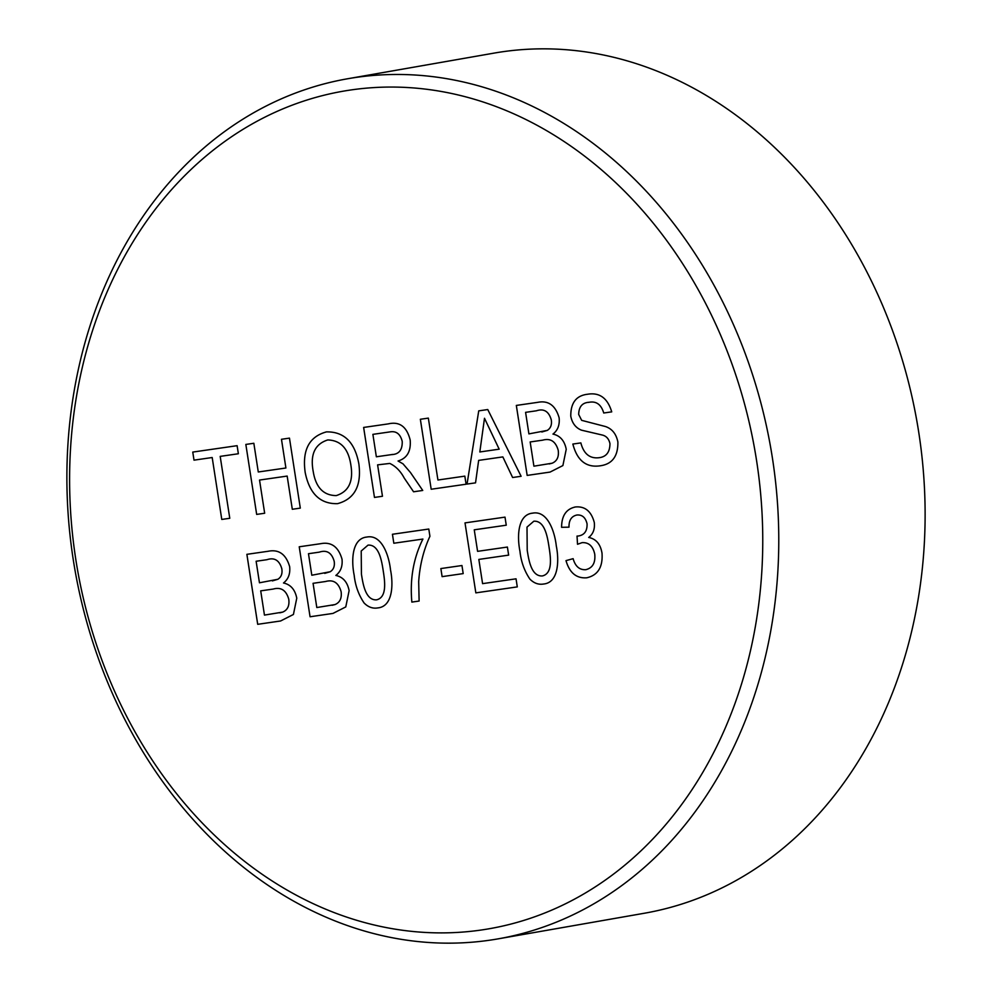 <?xml version="1.0" encoding="UTF-8"?>
<svg xmlns="http://www.w3.org/2000/svg" width="992" height="992" viewBox="0 0 992 992"><rect width="100%" height="100%" fill="white"/><g stroke="black" fill="none" stroke-linecap="round" stroke-linejoin="round"><path stroke-width="1.49" d="M756.623 460.908A425.097 343.914 -99.9 0 0 351.156 89.925A425.097 343.914 -99.9 0 0 75.739 559.054A425.097 343.914 -99.9 0 0 481.207 930.025A425.097 343.914 -99.9 0 0 756.623 460.908M73.185 559.215A436.579 353.202 80.1 0 1 347.522 78.777A436.579 353.202 80.1 0 1 772.47 458.416A436.579 353.202 80.1 0 1 498.133 938.854A436.579 353.202 80.1 0 1 73.185 559.215M498.133 938.854L644.478 913.223A436.579 353.202 -99.9 0 0 918.815 432.785A436.579 353.202 -99.9 0 0 493.867 53.146L347.522 78.777M543.616 584.015L543.604 584.015C538.557 584.871 533.981 583.234 529.902 579.105C524.359 570.921 521.048 561.633 519.944 551.23C517.006 536.771 517.564 514.575 532.63 513.149C547.472 510.272 554.702 531.365 556.301 545.984C559.228 560.43 558.67 582.614 543.604 584.015C538.544 584.883 533.969 583.234 529.889 579.105L529.889 579.105C524.371 570.921 521.048 561.633 519.957 551.23L519.944 551.23C517.018 536.771 517.564 514.575 532.642 513.137M531.972 513.248L532.63 513.149M463.19 573.599L442.11 576.637L440.857 568.565L461.95 565.527L463.19 573.599L442.11 576.637L440.87 568.565M377.828 607.91L377.816 607.91C372.769 608.778 368.193 607.129 364.114 603C358.583 594.828 355.26 585.528 354.156 575.124C351.218 560.666 351.776 538.47 366.842 537.044C381.684 534.167 388.926 555.26 390.513 569.879C393.44 584.338 392.894 606.509 377.816 607.91C372.756 608.778 368.193 607.141 364.101 603L364.101 603C358.583 594.816 355.272 585.528 354.169 575.124L354.156 575.124C351.23 560.666 351.776 538.47 366.854 537.044L366.197 537.156M280.6 620.98L257.697 624.315L246.872 554.33L268.1 551.279C278.839 549.097 286.031 554.243 289.664 566.705C290.371 573.835 288.312 579.254 283.489 582.986C290.644 584.536 295.07 589.608 296.769 598.188L293.421 614.47L280.6 620.98L257.697 624.315M550.064 472.08L527.161 475.416L516.324 405.43L537.565 402.368C548.303 400.198 555.483 405.344 559.128 417.806C559.835 424.936 557.777 430.354 552.953 434.087C560.108 435.637 564.535 440.708 566.234 449.289L562.886 465.57L550.064 472.08L527.161 475.416L516.336 405.43M466.079 484.22L431.185 489.242L420.348 419.269L428.346 418.116L437.931 480.016L464.826 476.135L466.079 484.22L431.185 489.242L420.36 419.269M337.528 503.663L337.516 503.663C320.242 504.085 309.467 493.718 305.201 472.576C302.039 450.194 309.12 436.629 326.442 431.892C344.112 431.557 354.925 442.271 358.881 464.008C361.634 485.857 354.504 499.075 337.516 503.663L337.516 503.663C320.255 504.085 309.479 493.718 305.214 472.576L305.201 472.576C302.039 450.194 309.12 436.629 326.455 431.892L326.021 431.966M229.772 518.283L221.774 519.436L212.189 457.523L194.01 460.152L192.758 452.079L237.113 445.681L238.365 453.753L220.187 456.382L229.772 518.283L221.774 519.436L212.189 457.523L194.01 460.152L192.77 452.079M264.666 513.248L256.668 514.402L245.842 444.428L253.84 443.275L258.28 471.981L285.907 468.001L281.468 439.282L289.466 438.129L300.303 508.115L292.305 509.268L287.159 476.073L259.532 480.054L264.666 513.248L256.668 514.402L245.842 444.428M382.466 496.273L374.468 497.426L363.63 427.44L388.244 423.894C399.516 421.253 406.819 426.634 410.18 440.026C411.11 451.298 407.067 458.292 398.052 461.007L402.988 463.822L410.44 472.49L422.741 490.457L413.565 491.784L404.215 478.032C400.532 471.101 395.721 466.24 389.782 463.438L377.605 464.864L382.466 496.273L374.468 497.426L363.642 427.44M475.54 482.856L467.046 484.071L478.739 410.849L487.754 409.547L521.11 476.284L512.616 477.512L502.832 456.903L478.652 460.387L475.54 482.856L467.046 484.071L478.739 410.849M587.512 394.258C576.203 395.597 570.623 402.938 570.784 416.256L570.784 416.256C572.198 423.262 575.769 427.899 581.51 430.168L602.454 435.079C606.447 436.108 608.952 438.972 609.968 443.66L609.956 443.66C609.906 452.228 606.224 456.915 598.908 457.734C606.211 456.915 609.906 452.228 609.956 443.66C608.939 438.972 606.434 436.108 602.454 435.079L581.498 430.181C575.769 427.899 572.186 423.262 570.784 416.256C570.611 402.938 576.191 395.597 587.5 394.258C599.503 392.2 607.575 398.065 611.729 411.866L603.731 413.007C601.214 404.525 596.328 400.954 589.074 402.281C582.304 402.665 578.844 406.732 578.683 414.458L581.672 420.348L605.43 426.523C612.114 428.792 616.268 433.963 617.88 442.023C618.115 456.122 612.312 464.033 600.495 465.756C586.408 467.951 577.195 460.71 572.855 444.056L580.853 442.903C583.705 453.79 589.719 458.738 598.895 457.734L599.466 457.634M589.074 402.281L588.144 402.43L589.074 402.281C596.328 400.954 601.214 404.525 603.744 413.007L611.729 411.854M600.507 465.756L600.507 465.756C586.421 467.951 577.195 460.71 572.868 444.056M332.952 613.428L310.062 616.764L299.224 546.79L320.453 543.728C331.192 541.558 338.384 546.704 342.017 559.166C342.724 566.283 340.665 571.714 335.842 575.447C342.996 576.997 347.423 582.056 349.122 590.637L345.774 606.918L332.952 613.428L310.062 616.764L299.237 546.79M419.12 601.04L411.866 602.094C409.77 579.117 413.453 558.099 422.914 539.053L393.824 543.244L392.435 534.266L428.792 529.034L429.92 536.288C423.522 550.213 419.777 565.341 418.686 581.659L419.12 601.04L411.854 602.094C409.77 579.117 413.453 558.099 422.902 539.053L393.824 543.244L392.448 534.266M517.291 586.892L475.838 592.869L465.012 522.896L505.002 517.13L506.255 525.202L474.25 529.815L477.586 551.341L507.396 547.051L508.648 555.123L478.838 559.414L482.583 583.643L516.038 578.82L517.291 586.892L475.838 592.869L465.012 522.896M594.729 554.131L594.741 554.131C595.609 562.861 592.596 568.056 585.714 569.693C592.596 568.056 595.597 562.873 594.729 554.131C592.968 546.108 588.752 542.277 582.081 542.649L577.518 544.273L577.022 536.089L578.076 536.04C584.325 535.184 587.326 531.104 587.053 523.788C585.553 517.502 582.155 514.575 576.873 515.022C571.454 516.224 568.838 520.267 568.999 527.161L561.584 527.31C561.633 515.728 566.234 508.946 575.397 506.974C584.982 506.094 591.269 511.252 594.282 522.437C595.014 529.021 593.154 534.018 588.69 537.441C596.043 538.916 600.482 544.162 602.008 553.152C602.975 567.102 597.866 575.323 586.694 577.803C576.402 578.547 569.507 572.818 565.998 560.616L573.128 558.67C575.273 566.345 579.464 570.016 585.702 569.693L586.198 569.619M574.814 507.073L575.397 506.974C566.246 508.946 561.646 515.728 561.596 527.31L568.999 527.161M586.706 577.803L586.694 577.803C576.414 578.547 569.52 572.818 566.01 560.616L573.128 558.67M238.365 453.753L220.187 456.382M281.48 439.282L285.907 468.001M300.303 508.115L292.305 509.268L287.172 476.073L259.532 480.054M336.238 495.591L336.238 495.591C348.676 491.672 353.561 481.504 350.87 465.099L350.87 465.099C348.465 448.706 340.752 440.324 327.744 439.952L327.744 439.952C314.873 444.044 310.025 454.572 313.224 471.535C315.803 487.444 323.479 495.454 336.238 495.591C348.688 491.672 353.561 481.504 350.883 465.099C348.465 448.706 340.752 440.336 327.744 439.952L327.744 439.952M422.741 490.457L413.565 491.784M413.577 491.784L404.215 478.032C400.532 471.101 395.721 466.24 389.794 463.438L377.605 464.864M392.572 454.435L391.542 454.609C398.933 454.361 402.492 449.959 402.219 441.39L402.219 441.39C400.309 433.901 396.155 430.751 389.782 431.929L372.893 434.36L376.352 456.791L391.542 454.609C398.945 454.361 402.492 449.959 402.219 441.39C400.309 433.901 396.168 430.751 389.794 431.929L372.88 434.36M521.11 476.284L512.616 477.512L502.845 456.903L478.652 460.387M490.829 431.582L484.493 418.277L479.818 451.968L499.174 449.178L484.493 418.277M499.187 449.178L490.817 431.582M558.223 450.294L558.211 450.294C555.644 441.353 550.461 437.98 542.661 440.163L530.162 441.961L533.907 466.178L552.135 463.214C557.045 461.131 559.079 456.816 558.223 450.294C555.656 441.353 550.461 437.98 542.661 440.163L530.162 441.961M541.83 432.004L547.286 430.392C550.709 428.222 552.036 424.7 551.267 419.827L551.267 419.827C548.787 411.333 543.827 408.32 536.387 410.8L525.586 412.35L528.91 433.888L547.299 430.392C550.721 428.222 552.048 424.7 551.267 419.827C548.799 411.333 543.839 408.32 536.387 410.8L525.574 412.35M549.258 463.934L552.122 463.214C557.045 461.131 559.066 456.828 558.211 450.294M257.709 624.315L246.884 554.33M273.209 589.062L260.71 590.86L264.455 615.09L282.67 612.114C287.593 610.03 289.614 605.728 288.759 599.193C286.192 590.252 281.009 586.88 273.209 589.062L260.698 590.86M272.378 580.903L277.834 579.291C281.257 577.133 282.584 573.612 281.802 568.726L281.802 568.726C279.335 560.232 274.362 557.231 266.922 559.699L256.122 561.249L259.458 582.788L277.834 579.291C281.269 577.121 282.584 573.599 281.815 568.726C279.335 560.232 274.375 557.219 266.935 559.699L256.122 561.261M288.759 599.193L288.759 599.205C286.18 590.252 280.996 586.88 273.197 589.062M279.806 612.833L282.67 612.114C287.581 610.03 289.614 605.728 288.759 599.205M332.159 605.281L335.023 604.562C339.934 602.479 341.967 598.176 341.112 591.654L341.112 591.654C338.532 582.713 333.349 579.328 325.55 581.51L313.063 583.308L316.808 607.538L335.023 604.562C339.946 602.479 341.967 598.176 341.112 591.654C338.545 582.713 333.362 579.328 325.562 581.51L313.05 583.321M324.731 573.364L330.187 571.752C333.61 569.582 334.936 566.06 334.155 561.187L334.155 561.187C331.688 552.693 326.728 549.68 319.275 552.147L308.475 553.71L311.81 575.236L330.187 571.739C333.622 569.582 334.936 566.06 334.168 561.187C331.688 552.693 326.728 549.68 319.288 552.147L308.475 553.71M376.576 599.838L376.563 599.838C387.264 597.395 384.809 580.977 383.234 570.908L383.234 570.908C381.697 560.827 379.031 544.298 368.02 545.129L361.212 551.006L361.423 574.046C362.96 584.127 365.589 600.532 376.563 599.838C387.277 597.395 384.822 580.977 383.247 570.908C381.684 560.827 379.031 544.298 368.02 545.129L368.02 545.129M506.255 525.202L474.25 529.815M508.648 555.123L478.838 559.414M542.364 575.943L542.351 575.943C553.052 573.5 550.597 557.082 549.022 547.014L549.022 547.014C547.485 536.932 544.819 520.403 533.808 521.222L527 527.112L527.211 550.151C528.748 560.232 531.377 576.637 542.351 575.943C553.065 573.5 550.61 557.082 549.035 547.001C547.472 536.932 544.806 520.403 533.795 521.234L533.795 521.234M594.741 554.131C592.98 546.096 588.752 542.277 582.081 542.649L582.081 542.649M577.53 544.273L577.034 536.089M578.088 536.04L578.076 536.04C584.338 535.184 587.326 531.092 587.066 523.788L587.053 523.788C585.565 517.502 582.168 514.575 576.885 515.022L576.873 515.022"/></g></svg>
